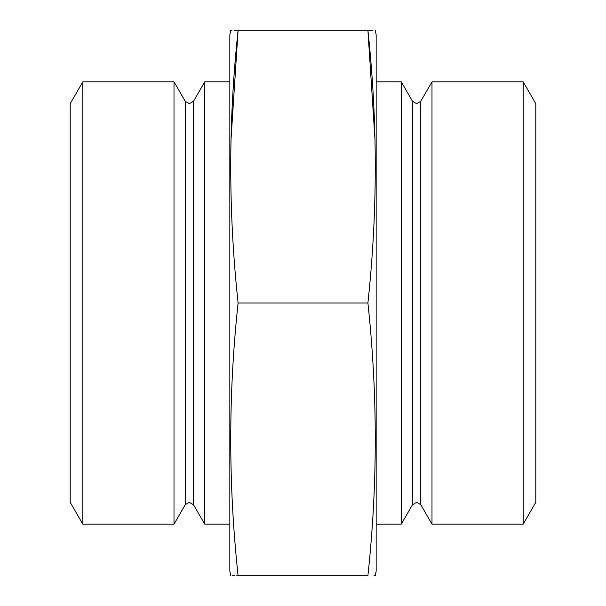 <?xml version="1.0" encoding="UTF-8"?>
<svg xmlns="http://www.w3.org/2000/svg" width="606" height="606" viewBox="0 0 606 606"><rect width="100%" height="100%" fill="white"/><g stroke="black" fill="none" stroke-linecap="round" stroke-linejoin="round"><path stroke-width="0.91" d="M82.81 81.855L70.205 103.679L70.205 502.321L82.81 524.145L174.005 524.145L174.005 81.855L82.81 81.855L82.81 524.145M523.19 81.855L535.795 103.679L535.795 502.321L523.19 524.145L523.19 81.855L431.995 81.855L431.995 524.145L523.19 524.145M376.167 81.855L401.278 81.855L401.278 524.145L412.504 504.707L416.64 502.321L420.769 504.707L431.995 524.145M193.496 101.293L189.36 103.679L185.231 101.293L185.231 504.707L189.36 502.321L193.496 504.707L193.496 101.293L204.722 81.855L204.722 524.145L229.833 524.145M230.659 30.3L229.833 34.981L229.833 571.019L230.659 575.7M236.764 575.7L238.097 575.7C228.288 575.7 228.288 575.7 238.097 575.7L367.903 575.7C377.712 484.8 377.712 393.9 367.903 303C377.712 212.1 377.712 121.2 367.903 30.3C377.712 30.3 377.712 30.3 367.903 30.3L375.031 140.047M232.628 575.7L234.446 575.7M230.969 140.047L238.097 30.3C228.288 30.3 228.288 30.3 238.097 30.3C228.288 121.2 228.288 212.1 238.097 303C228.288 393.9 228.288 484.8 238.097 575.7M375.341 30.3L376.167 34.981L376.167 571.019L375.341 575.7M374.069 575.7L374.622 575.7M367.903 575.7C377.712 575.7 377.712 575.7 367.903 575.7M234.439 30.3L372.531 30.3M238.097 303L367.903 303M231.931 30.3L231.378 30.3M412.504 504.707L412.504 101.293L416.64 103.679L420.769 101.293L420.769 504.707M193.496 504.707L204.722 524.145M185.231 504.707L174.005 524.145M376.167 524.145L401.278 524.145M204.722 81.855L229.833 81.855M185.231 101.293L174.005 81.855M412.504 101.293L401.278 81.855M420.769 101.293L431.995 81.855"/></g></svg>
